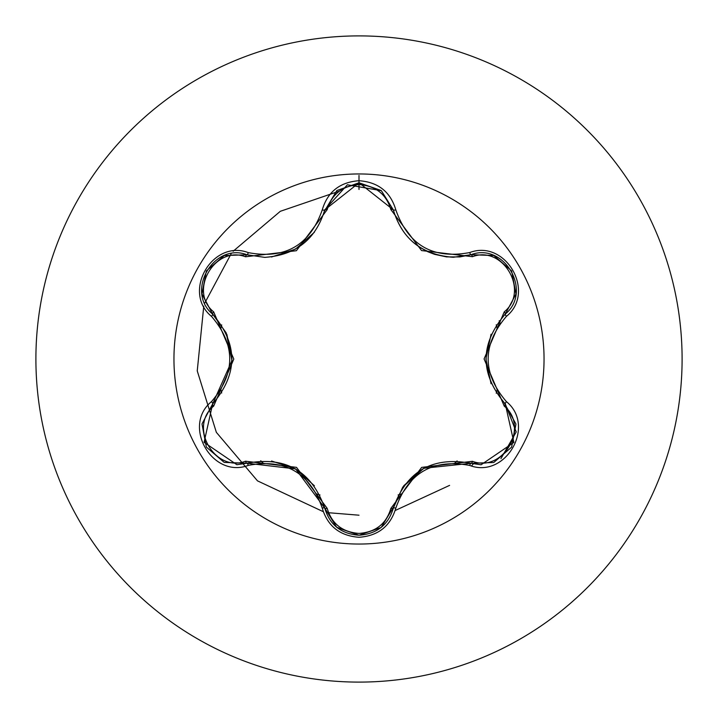 <?xml version="1.0" encoding="UTF-8"?>
<svg xmlns="http://www.w3.org/2000/svg" width="718" height="718" viewBox="0 0 718 718"><rect width="100%" height="100%" fill="white"/><g stroke="black" fill="none" stroke-linecap="round" stroke-linejoin="round"><path stroke-width="1.08" d="M359 544.047A185.047 185.047 0 0 1 173.953 359A185.047 185.047 0 0 1 359 173.953A185.047 185.047 0 0 1 544.047 359A185.047 185.047 0 0 1 359 544.047M469.689 465.444C432.882 458.578 408.264 472.794 395.842 508.084C390.484 526.168 378.198 535.897 359 537.279C339.811 535.861 327.561 526.115 322.229 508.048C309.781 472.677 285.136 458.452 248.302 465.372C212.375 479.032 181.708 425.891 211.469 401.64C235.818 373.198 235.818 344.766 211.469 316.36C181.69 292.046 212.447 238.95 248.302 252.628C285.163 259.53 309.808 245.305 322.229 209.952C327.561 191.877 339.82 182.139 359 180.721C378.206 182.103 390.484 191.832 395.842 209.916C408.3 245.224 432.918 259.44 469.689 252.556C505.643 238.923 536.247 292.1 506.468 316.324C482.056 344.793 482.056 373.243 506.468 401.676C536.265 425.962 505.571 479.094 469.689 465.444A2.755 0.637 -73.4 0 1 470.99 463.298L423.782 468.262L402.762 487.1L393.329 508.138A2.755 0.862 13.4 0 1 390.852 508.425L421.645 467.391L472.48 461.297C503.147 473.045 529.785 426.752 504.269 406.173L484.076 358.937L504.269 311.827C529.803 291.176 503.076 244.928 472.48 256.703L421.547 250.555L390.852 209.575C386.293 194.174 375.676 185.845 359 184.58C342.342 185.881 331.752 194.219 327.22 209.611L296.408 250.708L245.511 256.784C214.862 245 188.17 291.266 213.668 311.872L233.808 359.063L213.668 406.128C188.161 426.815 214.933 473.027 245.511 461.216L296.516 467.355L327.22 508.389C331.752 523.781 342.351 532.119 359 533.42C375.676 532.155 386.293 523.826 390.852 508.425M245.511 256.784A2.755 0.862 106.7 0 1 247.001 254.773L264.718 257.376L247.001 254.773C213.704 242.11 185.056 291.562 212.672 314.161A2.755 0.862 133.4 0 1 213.668 311.872M390.852 209.575A2.755 0.862 166.6 0 1 393.329 209.862C402.062 239.094 422.067 254.899 453.345 257.277C422.31 255.15 402.304 239.345 393.329 209.862L359.045 182.767L324.742 209.898L347.368 184.768L381.294 190.683M211.469 401.64A2.755 0.637 46.6 0 1 212.672 403.839L231.986 360.472L226.179 332.847L212.672 314.161C238.143 344.039 238.143 373.925 212.672 403.839L204.074 442.342L236.877 464.708L247.001 463.227C285.665 456.065 311.576 471.026 324.742 508.102C329.715 524.885 341.149 533.932 359.036 535.233C376.905 533.932 388.339 524.903 393.329 508.138C406.469 471.143 432.353 456.199 470.99 463.298L481.078 464.779L513.891 442.405L505.257 403.884L516.224 431.94L500.913 458.667M359 35.9A323.1 323.1 0 0 1 682.1 359A323.1 323.1 0 0 1 359 682.1A323.1 323.1 0 0 0 682.1 359A323.1 323.1 0 0 0 359 35.9A323.1 323.1 0 0 0 35.9 359A323.1 323.1 0 0 0 359 682.1A323.1 323.1 0 0 1 35.9 359A323.1 323.1 0 0 1 359 35.9A323.1 323.1 0 0 1 682.1 359A323.1 323.1 0 0 1 359 682.1A323.1 323.1 0 0 1 35.9 359A323.1 323.1 0 0 1 359 35.9M221.709 324.895A141.455 141.455 0 0 0 220.973 328.009M220.973 389.991A141.455 141.455 0 0 0 221.691 393.006M260.733 460.75A141.455 141.455 0 0 0 263.048 462.948M316.952 494.065A141.455 141.455 0 0 0 320.013 494.98M359 175.425L359 189.462M339.372 191.123L280.307 211.307L233.144 251.246M231.142 253.768L204.765 303.05M203.768 306.146L197.244 370.883L216.351 432.335L257.493 480.863L323.279 511.683M328.584 512.724L359 515.201M395.178 510.516L449.612 485.368M398.113 494.944A141.455 141.455 0 0 0 401.174 494.029A141.455 141.455 0 0 1 398.113 494.944M454.853 463.038A141.455 141.455 0 0 0 457.106 460.911A141.455 141.455 0 0 1 454.853 463.038M496.255 393.231A141.455 141.455 0 0 0 496.991 390.125A141.455 141.455 0 0 1 496.255 393.231M496.991 327.884A141.455 141.455 0 0 0 496.255 324.769A141.455 141.455 0 0 1 496.991 327.884M499.19 320.74A140.899 140.899 0 0 1 500.15 323.324M473.315 463.909A140.899 140.899 0 0 1 471.493 465.937M202.099 423.728L212.672 403.839A2.755 0.862 -133.4 0 0 213.668 406.128M322.229 508.048A2.755 0.637 -13.3 0 1 324.742 508.102L295.61 468.917L247.001 463.227A2.755 0.862 73.3 0 1 245.511 461.216M336.661 527.218L324.742 508.102A2.755 0.862 166.7 0 0 327.22 508.389M359.036 535.233L336.76 527.299M493.508 462.509L470.99 463.298A2.755 0.862 106.6 0 0 472.48 461.297M504.269 406.173A2.755 0.862 133.3 0 0 505.266 403.884C479.732 373.979 479.732 344.057 505.257 314.116C479.786 343.976 479.786 373.899 505.257 403.884A2.755 0.637 -46.7 0 1 506.468 401.676M504.269 311.827A2.755 0.862 -133.3 0 1 505.257 314.116C532.882 291.616 504.377 242.083 470.99 254.702L493.338 255.429M472.48 256.703A2.755 0.862 73.4 0 0 470.99 254.702L453.345 257.277L470.99 254.702A2.755 0.637 -106.6 0 1 469.689 252.556M327.22 209.611A2.755 0.862 13.3 0 0 324.742 209.898C315.83 239.381 295.825 255.204 264.718 257.376C295.924 255.069 315.929 239.238 324.742 209.898A2.755 0.637 -166.7 0 1 322.229 209.952M211.469 316.36A2.755 0.637 -46.6 0 0 212.672 314.161L202.135 294.443M248.302 465.372A2.755 0.637 -106.7 0 0 247.001 463.227L224.366 462.41M395.842 508.084A2.755 0.637 -166.6 0 0 393.329 508.138L402.762 487.1M515.856 294.236L505.257 314.116A2.755 0.637 46.7 0 0 506.468 316.324M381.393 190.755L393.329 209.862A2.755 0.637 -13.4 0 0 395.842 209.916M224.492 255.545L247.001 254.773A2.755 0.637 -73.3 0 0 248.302 252.628M295.61 468.917L314.421 485.781M271.557 461.01L295.565 468.899M403.695 485.799L422.507 468.98M491.058 383.726L485.889 358.946L491.085 334.22M419.518 247.171L427.748 251.713L434.525 254.325L446.479 256.891L459.852 256.936L470.99 254.702L493.625 255.536M314.385 232.264L295.502 249.137L271.494 256.999M202.081 294.138L212.672 314.161L226.179 332.847M226.843 334.301L232.004 359.009M224.043 462.284L206.353 447.081L202.027 424.176M324.742 508.102L324.374 506.666M247.001 463.227L248.41 462.823M381.016 527.542L359 535.233L337.011 527.506M393.688 506.72L381.285 527.326M470.99 463.298L469.572 462.895M511.602 447.161L493.93 462.347M515.928 424.239L511.602 447.152M504.207 402.861L515.874 423.898M505.257 314.116L504.189 315.148M511.629 270.892L515.928 293.788M493.957 255.662L511.629 270.883M470.99 254.702L469.581 255.096M393.329 209.862L393.688 211.298M337.029 190.476L359.045 182.767L381.034 190.467M324.383 211.316L336.76 190.692M247.001 254.773L248.428 255.186M202.027 293.797L206.371 270.883L224.061 255.707M212.672 403.839L213.74 402.807M212.672 314.161L213.731 315.184"/></g></svg>
